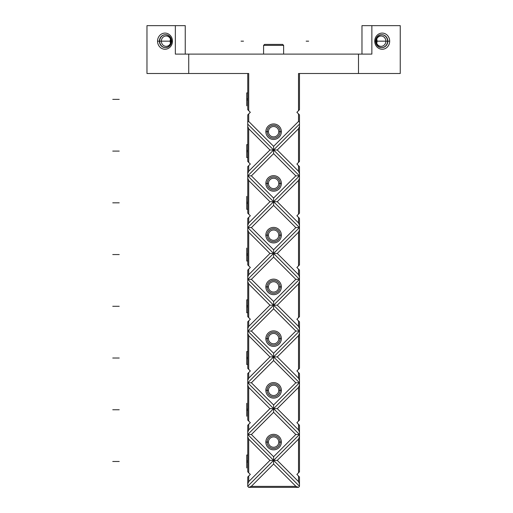 <?xml version="1.0" encoding="UTF-8"?>
<svg xmlns="http://www.w3.org/2000/svg" width="513" height="513" viewBox="0 0 513 513"><rect width="100%" height="100%" fill="white"/><g stroke="black" fill="none" stroke-linecap="round" stroke-linejoin="round"><path stroke-width="0.77" d="M371.867 54.102L175.35 54.102L175.35 25.65L146.974 25.65L146.974 73.5L188.726 73.5L146.974 73.5L146.974 25.65L175.35 25.65L175.35 54.102L188.726 54.102L188.726 73.5L188.726 54.102L358.491 54.102L358.491 73.5L298.508 73.5L400.249 73.5L358.491 73.5L358.491 54.102L371.867 54.102L371.867 25.65L371.867 54.102M248.715 73.5L188.726 73.5L248.715 73.5L248.715 110.686L250.331 112.302L248.715 113.918L248.715 121.434L273.609 146.333L298.508 121.434L298.508 113.918L296.886 112.302L298.508 110.686L298.508 73.5L298.508 110.686L299.477 109.711L299.477 73.5L299.477 109.711L296.886 112.302L298.508 113.918L298.508 121.434L299.477 121.837L299.477 114.886L298.508 113.918L299.477 114.886L299.477 126.41L298.508 128.75L277.27 149.988L298.508 171.227L298.508 165.648L296.886 164.032L298.508 162.416L298.508 128.75L298.508 162.416L299.477 161.441L299.477 126.41L299.477 161.441L296.886 164.032L298.508 165.648L298.508 171.227L299.477 173.567L299.477 166.616L298.508 165.648L299.477 166.616L299.477 178.139L298.508 180.48L277.27 201.718L298.508 222.956L298.508 217.377L296.886 215.761L298.508 214.145L298.508 180.48L298.508 214.145L299.477 213.177L299.477 178.139L299.477 213.177L296.886 215.761L298.508 217.377L298.508 222.956L299.477 225.297L299.477 218.346L298.508 217.377L299.477 218.346L299.477 229.869L298.508 232.216L277.27 253.448L298.508 274.686L298.508 269.107L296.886 267.491L298.508 265.875L298.508 232.216L298.508 265.875L299.477 264.907L299.477 229.869L299.477 264.907L296.886 267.491L298.508 269.107L298.508 274.686L299.477 277.033L299.477 270.082L298.508 269.107L299.477 270.082L299.477 281.605L298.508 283.945L277.27 305.184L298.508 326.422L298.508 320.843L296.886 319.227L298.508 317.605L298.508 283.945L298.508 317.605L299.477 316.636L299.477 281.605L299.477 316.636L296.886 319.227L298.508 320.843L298.508 326.422L299.477 328.762L299.477 321.811L298.508 320.843L299.477 321.811L299.477 333.335L298.508 335.675L277.27 356.913L298.508 378.152L298.508 372.573L296.886 370.957L298.508 369.341L298.508 335.675L298.508 369.341L299.477 368.366L299.477 333.335L299.477 368.366L296.886 370.957L298.508 372.573L298.508 378.152L299.477 380.492L299.477 373.541L298.508 372.573L299.477 373.541L299.477 385.064L298.508 387.405L277.27 408.643L298.508 429.881L298.508 424.302L296.886 422.686L298.508 421.07L298.508 387.405L298.508 421.07L299.477 420.102L299.477 385.064L299.477 420.102L296.886 422.686L298.508 424.302L298.508 429.881L299.477 432.222L299.477 425.271L298.508 424.302L299.477 425.271L299.477 436.794L298.508 439.134L277.27 460.373L298.508 481.611L298.508 476.032L296.886 474.416L298.508 472.8L298.508 439.134L298.508 472.8L299.477 471.832L299.477 436.794L299.477 471.832L296.886 474.416L298.508 476.032L298.508 481.611L299.477 483.951L299.477 477.007L298.508 476.032L299.477 477.007L299.477 486.382L299.477 483.951L298.508 481.611L277.27 460.373L273.609 460.373L273.609 456.717L295.815 434.511L273.609 412.305L251.402 434.511L273.609 456.717L295.815 434.511L299.477 434.511L247.747 486.241L247.747 477.007L247.747 483.951L248.715 481.611L269.953 460.373L248.715 439.134L248.715 472.8L250.331 474.416L248.715 476.032L248.715 481.611L248.715 476.032L247.747 477.007L250.331 474.416L248.715 472.8L248.715 439.134L247.747 436.794L247.747 425.271L247.747 432.222L248.715 429.881L269.953 408.643L248.715 387.405L248.715 421.07L250.331 422.686L248.715 424.302L248.715 429.881L248.715 424.302L247.747 425.271L250.331 422.686L248.715 421.07L248.715 387.405L247.747 385.064L247.747 373.541L247.747 380.492L248.715 378.152L269.953 356.913L248.715 335.675L248.715 369.341L250.331 370.957L248.715 372.573L248.715 378.152L248.715 372.573L247.747 373.541L250.331 370.957L248.715 369.341L248.715 335.675L247.747 333.335L247.747 321.811L247.747 328.762L248.715 326.422L269.953 305.184L248.715 283.945L248.715 317.605L250.331 319.227L248.715 320.843L248.715 326.422L248.715 320.843L247.747 321.811L250.331 319.227L248.715 317.605L248.715 283.945L247.747 281.605L247.747 270.082L247.747 277.033L248.715 274.686L269.953 253.448L248.715 232.216L248.715 265.875L250.331 267.491L248.715 269.107L248.715 274.686L248.715 269.107L247.747 270.082L250.331 267.491L248.715 265.875L248.715 232.216L247.747 229.869L247.747 218.346L247.747 225.297L248.715 222.956L269.953 201.718L248.715 180.48L248.715 214.145L250.331 215.761L248.715 217.377L248.715 222.956L248.715 217.377L247.747 218.346L250.331 215.761L248.715 214.145L248.715 180.48L247.747 178.139L247.747 166.616L247.747 173.567L248.715 171.227L269.953 149.988L248.715 128.75L248.715 162.416L250.331 164.032L248.715 165.648L248.715 171.227L248.715 165.648L247.747 166.616L250.331 164.032L248.715 162.416L248.715 128.75L247.747 126.41L247.747 114.886L247.747 121.837L248.715 121.434L248.715 113.918L247.747 114.886L250.331 112.302L248.715 110.686L248.715 73.5M400.249 73.5L400.249 25.65L361.973 25.65L361.973 54.102L361.973 25.65L400.249 25.65L400.249 73.5M374.74 41.168A8.086 7.471 -90 0 1 382.204 33.089A8.086 7.471 -90 0 1 389.675 41.168A8.086 7.471 -90 0 1 382.204 49.254A8.086 7.471 -90 0 1 374.74 41.168L376.311 41.168A5.175 4.777 -90 0 1 381.095 35.993A5.175 4.777 -90 0 1 385.872 41.168L389.675 41.168A8.086 7.471 90 0 0 382.204 33.089A8.086 7.471 90 0 0 374.74 41.168A8.086 7.471 90 0 0 382.204 49.254A8.086 7.471 90 0 0 389.675 41.168L385.872 41.168A5.175 4.777 -90 0 1 381.095 46.343A5.175 4.777 -90 0 1 376.311 41.168L374.74 41.168M377.087 41.168A5.175 4.777 -90 0 1 376.702 43.207A5.175 4.777 90 0 0 377.087 41.168A5.175 4.777 90 0 0 376.702 39.129A5.175 4.777 -90 0 1 377.087 41.168L385.872 41.168L377.087 41.168M376.311 41.168A5.175 4.777 90 0 0 381.095 46.343A5.175 4.777 90 0 0 385.872 41.168A5.175 4.777 90 0 0 381.095 35.993A5.175 4.777 90 0 0 376.311 41.168M185.244 25.65L185.244 54.102L185.244 25.65L175.35 25.65L185.244 25.65M170.521 39.129A5.175 4.777 -90 0 0 170.13 41.168A5.175 4.777 -90 0 0 170.521 43.207A5.175 4.777 90 0 1 170.13 41.168A5.175 4.777 90 0 1 170.521 39.129M170.906 41.168A5.175 4.777 -90 0 0 166.129 35.993A5.175 4.777 -90 0 0 161.345 41.168L170.13 41.168L161.345 41.168A5.175 4.777 -90 0 0 166.129 46.343A5.175 4.777 -90 0 0 170.906 41.168A5.175 4.777 90 0 1 166.129 46.343A5.175 4.777 90 0 1 161.345 41.168L157.549 41.168A8.086 7.471 -90 0 0 165.013 49.254A8.086 7.471 -90 0 0 172.483 41.168L170.906 41.168L172.483 41.168A8.086 7.471 90 0 1 165.013 49.254A8.086 7.471 90 0 1 157.549 41.168A8.086 7.471 90 0 1 165.013 33.089A8.086 7.471 90 0 1 172.483 41.168A8.086 7.471 -90 0 0 165.013 33.089A8.086 7.471 -90 0 0 157.549 41.168L161.345 41.168A5.175 4.777 90 0 1 166.129 35.993A5.175 4.777 90 0 1 170.906 41.168M265.849 442.084A7.759 7.759 0 0 1 273.609 434.325A7.759 7.759 0 0 1 281.368 442.084A7.759 7.759 0 0 1 273.609 449.843A7.759 7.759 0 0 1 265.849 442.084L268.434 442.084A5.175 5.175 0 0 1 273.609 436.909A5.175 5.175 0 0 1 278.783 442.084L281.368 442.084A7.759 7.759 0 0 0 273.609 434.325A7.759 7.759 0 0 0 265.849 442.084A7.759 7.759 0 0 0 273.609 449.843A7.759 7.759 0 0 0 281.368 442.084L278.783 442.084A5.175 5.175 0 0 1 273.609 447.259A5.175 5.175 0 0 1 268.434 442.084L265.849 442.084M295.956 486.382L273.609 464.034L251.261 486.382L295.956 486.382L298.508 487.35L299.477 486.382L298.508 487.35L295.956 486.382L251.261 486.382L248.715 487.35L247.747 486.382L247.747 483.951L248.715 481.611L269.953 460.373L273.609 460.373L299.477 486.241L273.609 460.373L273.609 456.717L251.402 434.511L247.747 434.511L273.609 460.373L273.609 464.034L295.956 486.382M251.402 382.781L273.609 404.988L295.815 382.781L273.609 360.568L251.402 382.781L247.747 382.781L273.609 408.643L299.477 382.781L299.477 385.064L298.508 387.405L277.27 408.643L273.609 408.643L273.609 412.305L251.402 434.511L247.747 434.511L247.747 471.832L247.747 436.794L248.715 439.134L269.953 460.373L273.609 460.373L247.747 434.511L273.609 408.643L299.477 434.511L299.477 436.794L298.508 439.134L277.27 460.373L273.609 460.373L299.477 434.511L299.477 432.222L298.508 429.881L277.27 408.643L273.609 408.643L273.609 404.988L251.402 382.781L247.747 382.781L247.747 420.102L247.747 385.064L248.715 387.405L269.953 408.643L273.609 408.643L273.609 412.305L295.815 434.511L299.477 434.511L247.747 382.781L273.609 356.913L273.609 360.568L295.815 382.781L299.477 382.781L273.609 408.643L273.609 404.988L295.815 382.781L299.477 382.781L247.747 331.045L247.747 368.366L247.747 333.335L248.715 335.675L269.953 356.913L273.609 356.913L299.477 331.045L299.477 333.335L298.508 335.675L277.27 356.913L273.609 356.913L273.609 360.568L251.402 382.781M265.849 390.355A7.759 7.759 0 0 1 273.609 382.595A7.759 7.759 0 0 1 281.368 390.355A7.759 7.759 0 0 1 273.609 398.114A7.759 7.759 0 0 1 265.849 390.355A7.759 7.759 0 0 0 273.609 398.114A7.759 7.759 0 0 0 281.368 390.355L278.783 390.355A5.175 5.175 0 0 0 273.609 385.18A5.175 5.175 0 0 0 268.434 390.355A5.175 5.175 0 0 0 273.609 395.529A5.175 5.175 0 0 0 278.783 390.355A5.175 5.175 0 0 1 273.609 395.529A5.175 5.175 0 0 1 268.434 390.355L265.849 390.355L268.434 390.355A5.175 5.175 0 0 1 273.609 385.18A5.175 5.175 0 0 1 278.783 390.355L281.368 390.355A7.759 7.759 0 0 0 273.609 382.595A7.759 7.759 0 0 0 265.849 390.355M251.402 331.045L273.609 353.252L295.815 331.045L273.609 308.839L251.402 331.045L247.747 331.045L299.477 382.781L299.477 380.492L298.508 378.152L277.27 356.913L273.609 356.913L273.609 353.252L251.402 331.045L247.747 331.045L273.609 305.184L273.609 308.839L295.815 331.045L299.477 331.045L273.609 356.913L273.609 353.252L295.815 331.045L299.477 331.045L247.747 279.316L247.747 316.636L247.747 281.605L248.715 283.945L269.953 305.184L273.609 305.184L299.477 279.316L299.477 281.605L298.508 283.945L277.27 305.184L273.609 305.184L273.609 308.839L251.402 331.045M265.849 338.625A7.759 7.759 0 0 1 273.609 330.866A7.759 7.759 0 0 1 281.368 338.625A7.759 7.759 0 0 1 273.609 346.384A7.759 7.759 0 0 1 265.849 338.625A7.759 7.759 0 0 0 273.609 346.384A7.759 7.759 0 0 0 281.368 338.625L278.783 338.625A5.175 5.175 0 0 0 273.609 333.45A5.175 5.175 0 0 0 268.434 338.625A5.175 5.175 0 0 0 273.609 343.793A5.175 5.175 0 0 0 278.783 338.625A5.175 5.175 0 0 1 273.609 343.793A5.175 5.175 0 0 1 268.434 338.625L265.849 338.625L268.434 338.625A5.175 5.175 0 0 1 273.609 333.45A5.175 5.175 0 0 1 278.783 338.625L281.368 338.625A7.759 7.759 0 0 0 273.609 330.866A7.759 7.759 0 0 0 265.849 338.625M251.402 279.316L273.609 301.522L295.815 279.316L273.609 257.109L251.402 279.316L247.747 279.316L299.477 331.045L299.477 328.762L298.508 326.422L277.27 305.184L273.609 305.184L273.609 301.522L251.402 279.316L247.747 279.316L273.609 253.448L273.609 257.109L295.815 279.316L299.477 279.316L273.609 305.184L273.609 301.522L295.815 279.316L299.477 279.316L247.747 227.586L247.747 264.907L247.747 229.869L248.715 232.216L269.953 253.448L273.609 253.448L299.477 227.586L299.477 229.869L298.508 232.216L277.27 253.448L273.609 253.448L273.609 257.109L251.402 279.316M265.849 286.889A7.759 7.759 0 0 1 273.609 279.13A7.759 7.759 0 0 1 281.368 286.889A7.759 7.759 0 0 1 273.609 294.654A7.759 7.759 0 0 1 265.849 286.889A7.759 7.759 0 0 0 273.609 294.654A7.759 7.759 0 0 0 281.368 286.889L278.783 286.889A5.175 5.175 0 0 0 273.609 281.72A5.175 5.175 0 0 0 268.434 286.889A5.175 5.175 0 0 0 273.609 292.064A5.175 5.175 0 0 0 278.783 286.889A5.175 5.175 0 0 1 273.609 292.064A5.175 5.175 0 0 1 268.434 286.889L265.849 286.889L268.434 286.889A5.175 5.175 0 0 1 273.609 281.72A5.175 5.175 0 0 1 278.783 286.889L281.368 286.889A7.759 7.759 0 0 0 273.609 279.13A7.759 7.759 0 0 0 265.849 286.889M251.402 227.586L273.609 249.793L295.815 227.586L273.609 205.38L251.402 227.586L247.747 227.586L299.477 279.316L299.477 277.033L298.508 274.686L277.27 253.448L273.609 253.448L273.609 249.793L251.402 227.586L247.747 227.586L273.609 201.718L273.609 205.38L295.815 227.586L299.477 227.586L273.609 253.448L273.609 249.793L295.815 227.586L299.477 227.586L247.747 175.856L247.747 213.177L247.747 178.139L248.715 180.48L269.953 201.718L273.609 201.718L299.477 175.856L299.477 178.139L298.508 180.48L277.27 201.718L273.609 201.718L273.609 205.38L251.402 227.586M265.849 235.159A7.759 7.759 0 0 1 273.609 227.4A7.759 7.759 0 0 1 281.368 235.159A7.759 7.759 0 0 1 273.609 242.918A7.759 7.759 0 0 1 265.849 235.159A7.759 7.759 0 0 0 273.609 242.918A7.759 7.759 0 0 0 281.368 235.159L278.783 235.159A5.175 5.175 0 0 0 273.609 229.991A5.175 5.175 0 0 0 268.434 235.159A5.175 5.175 0 0 0 273.609 240.334A5.175 5.175 0 0 0 278.783 235.159A5.175 5.175 0 0 1 273.609 240.334A5.175 5.175 0 0 1 268.434 235.159L265.849 235.159L268.434 235.159A5.175 5.175 0 0 1 273.609 229.991A5.175 5.175 0 0 1 278.783 235.159L281.368 235.159A7.759 7.759 0 0 0 273.609 227.4A7.759 7.759 0 0 0 265.849 235.159M251.402 175.856L273.609 198.063L295.815 175.856L273.609 153.643L251.402 175.856L247.747 175.856L299.477 227.586L299.477 225.297L298.508 222.956L277.27 201.718L273.609 201.718L273.609 198.063L251.402 175.856L247.747 175.856L273.609 149.988L273.609 153.643L295.815 175.856L299.477 175.856L273.609 201.718L273.609 198.063L295.815 175.856L299.477 175.856L247.747 124.12L247.747 161.441L247.747 126.41L248.715 128.75L269.953 149.988L273.609 149.988L299.477 124.12L299.477 126.41L298.508 128.75L277.27 149.988L273.609 149.988L273.609 153.643L251.402 175.856M265.849 183.43A7.759 7.759 0 0 1 273.609 175.67A7.759 7.759 0 0 1 281.368 183.43A7.759 7.759 0 0 1 273.609 191.189A7.759 7.759 0 0 1 265.849 183.43A7.759 7.759 0 0 0 273.609 191.189A7.759 7.759 0 0 0 281.368 183.43L278.783 183.43A5.175 5.175 0 0 0 273.609 178.255A5.175 5.175 0 0 0 268.434 183.43A5.175 5.175 0 0 0 273.609 188.604A5.175 5.175 0 0 0 278.783 183.43A5.175 5.175 0 0 1 273.609 188.604A5.175 5.175 0 0 1 268.434 183.43L265.849 183.43L268.434 183.43A5.175 5.175 0 0 1 273.609 178.255A5.175 5.175 0 0 1 278.783 183.43L281.368 183.43A7.759 7.759 0 0 0 273.609 175.67A7.759 7.759 0 0 0 265.849 183.43M265.849 131.7A7.759 7.759 0 0 1 273.609 123.941A7.759 7.759 0 0 1 281.368 131.7A7.759 7.759 0 0 1 273.609 139.459A7.759 7.759 0 0 1 265.849 131.7A7.759 7.759 0 0 0 273.609 139.459A7.759 7.759 0 0 0 281.368 131.7L278.783 131.7A5.175 5.175 0 0 0 273.609 126.525A5.175 5.175 0 0 0 268.434 131.7A5.175 5.175 0 0 0 273.609 136.875A5.175 5.175 0 0 0 278.783 131.7A5.175 5.175 0 0 1 273.609 136.875A5.175 5.175 0 0 1 268.434 131.7L265.849 131.7L268.434 131.7A5.175 5.175 0 0 1 273.609 126.525A5.175 5.175 0 0 1 278.783 131.7L281.368 131.7A7.759 7.759 0 0 0 273.609 123.941A7.759 7.759 0 0 0 265.849 131.7M268.434 442.084A5.175 5.175 0 0 0 273.609 447.259A5.175 5.175 0 0 0 278.783 442.084A5.175 5.175 0 0 0 273.609 436.909A5.175 5.175 0 0 0 268.434 442.084M247.747 109.711L247.747 73.5L247.747 109.711L248.715 110.686L247.747 109.711M247.747 471.832L248.715 472.8L247.747 471.832M247.747 420.102L248.715 421.07L247.747 420.102M247.747 368.366L248.715 369.341L247.747 368.366M247.747 316.636L248.715 317.605L247.747 316.636M247.747 264.907L248.715 265.875L247.747 264.907M247.747 213.177L248.715 214.145L247.747 213.177M247.747 161.441L248.715 162.416L247.747 161.441M273.609 460.373L273.609 464.034L251.261 486.382L248.92 487.35L298.297 487.35L248.715 487.35L247.747 486.241L273.609 460.373M269.953 408.643L273.609 408.643L247.747 434.511L247.747 432.222L248.715 429.881L269.953 408.643M269.953 356.913L273.609 356.913L247.747 382.781L247.747 380.492L248.715 378.152L269.953 356.913M269.953 305.184L273.609 305.184L247.747 331.045L247.747 328.762L248.715 326.422L269.953 305.184M269.953 253.448L273.609 253.448L247.747 279.316L247.747 277.033L248.715 274.686L269.953 253.448M269.953 201.718L273.609 201.718L247.747 227.586L247.747 225.297L248.715 222.956L269.953 201.718M298.508 171.227L277.27 149.988L273.609 149.988L299.477 175.856L299.477 173.567L298.508 171.227M273.609 146.333L248.715 121.434L247.747 121.837L247.747 124.12L273.609 149.988L273.609 146.333L298.508 121.434L299.477 121.837L299.477 124.12L273.609 149.988L273.609 146.333M269.953 149.988L273.609 149.988L247.747 175.856L247.747 173.567L248.715 171.227L269.953 149.988M263.586 54.102L263.586 45.375L283.631 45.375L283.631 54.102M283.631 45.375L282.663 44.4L283.631 45.375L263.586 45.375L264.554 44.4L282.663 44.4L264.554 44.4L282.663 44.4L264.554 44.4L263.586 45.375M375.888 41.809A6.464 5.976 -90 0 1 381.832 34.704A6.464 5.976 -90 0 1 387.777 41.809M387.777 40.527A6.464 5.976 -90 0 1 381.832 47.638A6.464 5.976 -90 0 1 375.888 40.527M246.862 455.018L247.747 455.018L246.734 455.018L246.734 462.13L247.747 462.13M246.734 467.952L246.734 460.841L247.747 460.841M246.734 403.289L246.734 410.394L247.747 410.394M246.734 416.223L246.734 409.111L247.747 409.111M246.862 351.559L247.747 351.559L246.734 351.559L246.734 358.664L247.747 358.664M246.862 364.486L247.747 364.486L246.734 364.486L246.734 357.381L247.747 357.381M246.862 299.823L247.747 299.823L246.734 299.823L246.734 306.934L247.747 306.934M246.862 312.757L247.747 312.757L246.734 312.757L246.734 305.652L247.747 305.652M246.734 248.093L246.734 255.205L247.747 255.205M246.862 261.027L247.747 261.027L246.734 261.027L246.734 253.916L247.747 253.916M246.734 196.364L246.734 203.469L247.747 203.469M246.862 209.298L247.747 209.298L246.734 209.298L246.734 202.186L247.747 202.186M246.862 144.634L247.747 144.634L246.734 144.634L246.734 151.739L247.747 151.739M246.862 157.562L247.747 157.562L246.734 157.562L246.734 150.456L247.747 150.456M246.862 92.898L247.747 92.898L246.734 92.898L246.734 100.009L247.747 100.009M246.734 105.832L246.734 98.727L247.747 98.727M267.177 442.725A6.464 6.464 0 0 1 273.609 435.62A6.464 6.464 0 0 1 280.047 442.725M280.047 441.443A6.464 6.464 0 0 1 273.609 448.554A6.464 6.464 0 0 1 267.177 441.443M267.177 390.996A6.464 6.464 0 0 1 273.609 383.891A6.464 6.464 0 0 1 280.047 390.996M280.047 389.713A6.464 6.464 0 0 1 273.609 396.818A6.464 6.464 0 0 1 267.177 389.713M267.177 339.266A6.464 6.464 0 0 1 273.609 332.155A6.464 6.464 0 0 1 280.047 339.266M280.047 337.984A6.464 6.464 0 0 1 273.609 345.089A6.464 6.464 0 0 1 267.177 337.984M267.177 287.536A6.464 6.464 0 0 1 273.609 280.425A6.464 6.464 0 0 1 280.047 287.536M280.047 286.248A6.464 6.464 0 0 1 273.609 293.359A6.464 6.464 0 0 1 267.177 286.248M267.177 235.8A6.464 6.464 0 0 1 273.609 228.695A6.464 6.464 0 0 1 280.047 235.8M280.047 234.518A6.464 6.464 0 0 1 273.609 241.629A6.464 6.464 0 0 1 267.177 234.518M267.177 184.071A6.464 6.464 0 0 1 273.609 176.966A6.464 6.464 0 0 1 280.047 184.071M280.047 182.788A6.464 6.464 0 0 1 273.609 189.893A6.464 6.464 0 0 1 267.177 182.788M267.177 132.341A6.464 6.464 0 0 1 273.609 125.23A6.464 6.464 0 0 1 280.047 132.341M280.047 131.059A6.464 6.464 0 0 1 273.609 138.164A6.464 6.464 0 0 1 267.177 131.059M171.329 41.809A6.464 5.976 -90 0 0 165.385 34.704A6.464 5.976 -90 0 0 159.44 41.809M165.635 47.638A6.464 5.976 -90 0 0 171.605 41.168A6.464 5.976 -90 0 0 165.635 34.704M165.507 34.704A6.464 5.976 -90 0 0 159.658 41.168A6.464 5.976 -90 0 0 165.346 47.626M159.44 40.527A6.464 5.976 -90 0 0 165.385 47.638A6.464 5.976 -90 0 0 171.329 40.527M387.559 41.168A6.464 5.976 90 0 0 381.589 34.704A6.464 5.976 90 0 0 375.612 41.168A6.464 5.976 90 0 0 381.589 47.638A6.464 5.976 90 0 0 387.559 41.168A6.464 5.976 90 0 0 381.589 34.704A6.464 5.976 90 0 0 375.612 41.168A6.464 5.976 90 0 0 381.589 47.638A6.464 5.976 90 0 0 387.559 41.168A6.464 5.976 90 0 0 381.589 34.704A6.464 5.976 90 0 0 375.612 41.168A6.464 5.976 90 0 0 381.589 47.638A6.464 5.976 90 0 0 387.559 41.168M306.178 41.168L308.653 41.168L306.178 41.168M273.775 54.102L279.912 54.102L273.775 54.102M112.751 461.482L119.221 461.482L112.751 461.482M273.737 54.102L279.951 54.102M112.751 409.752L119.221 409.752L112.751 409.752M112.751 358.023L119.221 358.023L112.751 358.023M112.751 306.293L119.221 306.293L112.751 306.293M112.751 254.557L119.221 254.557L112.751 254.557M112.751 202.827L119.221 202.827L112.751 202.827M112.751 151.098L119.221 151.098L112.751 151.098M112.751 99.368L119.221 99.368L112.751 99.368M280.079 54.102L267.145 54.102M268.434 54.102L278.783 54.102M171.605 41.168A6.464 5.976 -90 0 0 165.635 34.704A6.464 5.976 -90 0 0 159.658 41.168A6.464 5.976 -90 0 0 165.635 47.638A6.464 5.976 -90 0 0 171.605 41.168A6.464 5.976 -90 0 0 165.635 34.704A6.464 5.976 -90 0 0 159.658 41.168A6.464 5.976 -90 0 0 165.635 47.638A6.464 5.976 -90 0 0 171.605 41.168A6.464 5.976 -90 0 0 165.635 34.704A6.464 5.976 -90 0 0 159.658 41.168A6.464 5.976 -90 0 0 165.635 47.638A6.464 5.976 -90 0 0 171.605 41.168M241.039 41.168L243.515 41.168L241.039 41.168"/></g></svg>
